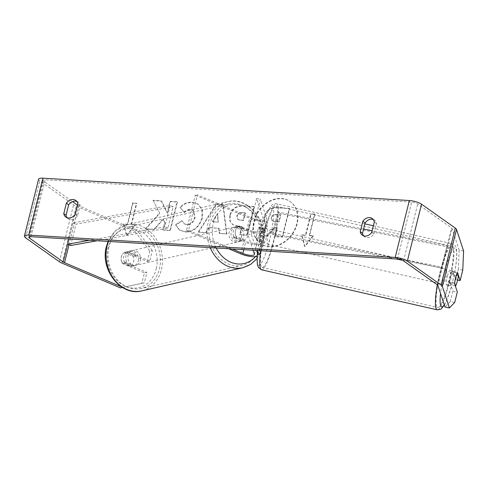 <?xml version="1.0" encoding="UTF-8"?>
<svg xmlns="http://www.w3.org/2000/svg" width="488" height="488" viewBox="0 0 488 488"><rect width="100%" height="100%" fill="white"/><g stroke="black" fill="none" stroke-linecap="round" stroke-linejoin="round"><path stroke-width="0.37" stroke-dasharray="2.44 1.83" d="M281.631 198.732A25.681 20.356 125.3 0 1 290.482 201.776A25.681 20.356 125.3 0 1 295.191 229.439A25.681 20.356 125.3 0 1 269.663 246.727A25.681 20.356 125.3 0 1 260.812 243.689A25.681 20.356 125.3 0 1 256.102 216.019A25.681 20.356 125.3 0 1 281.631 198.732M281.253 198.464A25.681 20.356 125.3 0 1 290.104 201.507A25.681 20.356 125.3 0 1 294.813 229.171A25.681 20.356 125.3 0 1 269.284 246.458A25.681 20.356 125.3 0 1 260.433 243.421A25.681 20.356 125.3 0 1 255.724 215.751A25.681 20.356 125.3 0 1 281.253 198.464M457.604 280.069L455.737 279.691L453.059 271.535A7.613 1.22 101.4 0 0 451.339 276.324A7.613 1.22 101.4 0 0 450.217 282.918L454.639 283.809M175.887 224.919L179.657 230.165L185.556 232.026C193.73 231.861 199.33 227.219 202.349 218.112L202.374 209.999L198.439 204.356L192.644 202.41C187.52 202.331 183.427 204.094 180.371 207.687L184.531 212.609C186.422 210.56 188.557 209.566 190.924 209.614L193.333 210.426L195.102 217.587C193.693 222.241 191.04 224.651 187.13 224.822L184.427 223.943L182.25 221.015L175.887 224.919L175.509 224.651L179.279 229.897L185.178 231.763C193.352 231.593 198.951 226.951 201.971 217.843L201.995 209.73L198.061 204.088L192.266 202.142C187.136 202.062 183.049 203.825 179.993 207.418L180.371 207.687M230.214 215.434L230.135 220.979L232.77 224.62L238.577 226.432L242.072 226.639L240.041 234.771L247.093 235.204L254.193 206.741L243.286 206.076C236.497 205.851 232.136 208.968 230.214 215.434L229.811 215.245L229.756 220.71L232.392 224.352L238.199 226.164L242.072 226.639M159.832 213.415L153.25 200.586L161.607 201.099L167.494 213.177L170.373 201.629L177.425 202.062L170.33 230.519L163.273 230.092L165.109 222.735L163.327 219.362L154.293 229.543L145.827 229.024L159.832 213.415L153.25 200.586M363.597 235.832A7.613 6.039 -54.7 0 0 364.615 236.808A7.613 6.039 -54.7 0 0 373.967 234.045L376.577 223.571A7.613 6.039 -54.7 0 0 374.479 220.112A7.613 6.039 -54.7 0 0 373.222 219.472M463.6 251.021L459.178 250.131L452.095 228.536A4.569 1.226 -166 0 0 451.491 227.884L417.722 203.972A4.569 1.226 -166 0 0 411.634 202.13L45.183 179.779A4.569 1.226 -166 0 0 43.023 180.286A4.569 1.226 -166 0 0 43.639 181.158L72.547 201.623M76.756 201.391A7.613 6.039 125.3 0 1 78.013 202.026A7.613 6.039 125.3 0 1 80.111 205.491L77.501 215.958A7.613 6.039 125.3 0 1 68.149 218.722A7.613 6.039 125.3 0 1 67.13 217.752M309.63 235.637L313.442 235.869L304.951 246.611L301.993 235.173L305.811 235.405L311.13 214.061L314.949 214.293L309.63 235.637L309.252 235.369L314.571 214.025L314.949 214.293M123.861 224.309L126.819 235.747L135.31 225.005L131.492 224.773L136.817 203.429L132.998 203.197L127.673 224.541L123.482 224.041L126.819 235.747M209.224 227.768L219.081 228.366L219.612 233.526L226.896 233.972L223.23 204.826L216.477 204.417L198.604 232.245L206.119 232.703L209.224 227.768L208.846 227.499L219.081 228.366M38.595 179.181A9.138 2.458 -166 0 0 39.821 180.926L73.59 204.832A9.138 2.458 -166 0 0 76.232 206.235L134.548 230.946L149.834 251.052L152.335 250.588L149.731 261.031L147.23 261.501L125.196 252.162A7.613 6.326 79.4 0 0 122.36 263.544L144.393 272.884L141.788 283.327L120.353 287.871M147.23 261.501L149.834 251.052M121.286 286.737L122.854 287.401L144.289 282.857L146.894 272.414L144.393 272.884M144.289 282.857L141.788 283.327M149.731 261.031L127.697 251.692A7.613 6.326 79.4 0 0 124.855 263.075L146.894 272.414M152.335 250.588L137.043 230.482L134.548 230.946M77.525 205.143A4.569 1.226 -166 0 0 78.727 205.765L137.043 230.482M455.737 279.691L458.336 269.248L462.758 270.139M450.217 282.918L452.894 291.08L457.317 291.97M454.712 302.414L450.29 301.523L452.894 291.08M450.29 301.523L444.989 307.05M459.178 250.131L458.336 269.248M453.059 271.535L457.476 272.426A7.613 1.22 101.4 0 0 456.426 274.866A7.613 1.275 102.8 0 0 455.694 277.196A7.613 1.275 102.8 0 0 454.529 282.796L454.688 283.266M122.445 287.475L122.854 287.401M373.967 234.045L371.697 232.434M376.577 223.571L374.308 221.961M127.697 251.692L125.196 252.162M124.855 263.075L122.36 263.544M77.501 215.958L75.225 214.354M80.111 205.491L77.836 203.88M264.587 216.959L264.569 217.038C263.648 221.393 264.667 224.419 267.631 226.121L259.067 235.692L267.229 236.186L274.518 227.865L277.611 228.055L275.458 236.692L282.528 237.119L289.64 208.602L277.581 207.864C273.701 207.687 270.675 208.547 268.504 210.456C266.594 211.987 265.295 214.153 264.587 216.959L264.191 216.77C263.27 221.125 264.289 224.151 267.247 225.852L258.689 235.423L259.067 235.692M267.229 236.186L266.844 235.917L274.14 227.597L277.233 227.786L275.079 236.424L282.149 236.851L289.262 208.333L277.202 207.595C273.323 207.418 270.297 208.278 268.125 210.188L268.504 210.456M268.125 210.188C266.216 211.719 264.911 213.884 264.209 216.69M289.262 208.333L289.64 208.602M282.149 236.851L282.528 237.119M275.079 236.424L275.458 236.692M277.233 227.786L277.611 228.055M274.14 227.597L274.518 227.865M266.844 235.917L258.689 235.423M267.247 225.852L266.771 225.535L267.247 225.852M314.571 214.025L311.13 214.061M309.252 235.369L313.064 235.6L304.573 246.342L301.614 234.905L305.433 235.137L310.752 213.793M305.433 235.137L305.811 235.405M301.614 234.905L301.993 235.173M304.573 246.342L304.951 246.611M313.064 235.6L313.442 235.869M126.441 235.478L134.932 224.736L135.31 225.005M134.932 224.736L131.492 224.773M131.113 224.504L136.439 203.161L136.817 203.429M127.673 224.541L127.295 224.273L132.62 202.929L136.439 203.161M132.62 202.929L132.998 203.197M127.295 224.273L123.482 224.041M152.872 200.318L161.229 200.83L167.116 212.908L169.995 201.361L177.046 201.794L169.952 230.251L162.894 229.824L164.731 222.467L162.949 219.094L153.915 229.275L145.448 228.756L159.454 213.146M145.448 228.756L145.827 229.024M153.915 229.275L154.293 229.543M162.949 219.094L163.327 219.362M164.731 222.467L165.109 222.735M162.894 229.824L163.273 230.092M169.952 230.251L170.33 230.519M177.046 201.794L177.425 202.062M169.995 201.361L170.373 201.629M167.116 212.908L167.494 213.177M161.229 200.83L161.607 201.099M237.174 216.233C237.876 213.768 239.541 212.603 242.176 212.737L245.488 212.939L243.61 220.46L240.267 220.259L238.114 219.594L236.796 215.964C237.497 213.5 239.163 212.335 241.798 212.469L245.488 212.939M245.11 212.67L243.231 220.192L243.61 220.46M243.231 220.192L239.889 219.99L237.735 219.326L236.796 215.964M241.688 226.371L239.663 234.502L240.041 234.771M239.663 234.502L247.093 235.204M246.714 234.935L253.815 206.473L254.193 206.741M253.815 206.473L242.908 205.808C236.119 205.582 231.757 208.699 229.836 215.165M179.993 207.418L184.531 212.609M184.153 212.341C186.044 210.291 188.179 209.297 190.546 209.346L192.955 210.157L194.724 217.319C193.315 221.973 190.662 224.382 186.751 224.553L184.049 223.675L182.25 221.015M181.871 220.747L175.509 224.651M218.435 222.138L212.762 221.79L217.587 213.921L218.435 222.138L212.762 221.79M212.384 221.521L217.209 213.653L217.587 213.921M218.703 228.097L219.234 233.258L219.612 233.526M219.234 233.258L226.896 233.972M226.517 233.703L222.851 204.557L223.23 204.826M222.851 204.557L216.477 204.417M216.093 204.149L198.226 231.977L198.604 232.245M198.226 231.977L206.119 232.703M205.741 232.434L208.846 227.499M217.209 213.653L218.057 221.869M271.548 217.965L271.572 217.88C272.219 215.641 273.774 214.592 276.238 214.732L280.862 215.013L279.154 221.857L274.494 221.576L272.402 220.942L271.188 217.611C271.84 215.373 273.396 214.323 275.86 214.464L280.484 214.744L278.776 221.589L274.116 221.308L272.023 220.674L271.169 217.697M278.776 221.589L279.154 221.857M280.484 214.744L280.862 215.013M138.238 260.934A7.613 6.271 77.1 0 0 136.591 253.455A7.613 6.271 77.1 0 0 130.418 250.917A7.613 6.271 77.1 0 0 125.996 255.743A7.613 6.271 77.1 0 0 127.649 263.221A7.613 6.271 77.1 0 0 133.822 265.759A7.613 6.271 77.1 0 0 138.238 260.934M124.281 252.583A7.613 6.271 77.1 0 0 121.366 256.804A7.613 6.271 77.1 0 0 121.951 262.514L130.692 266.216A7.613 6.271 77.1 0 0 133.608 261.995A7.613 6.271 77.1 0 0 133.023 256.285L124.281 252.583L127.228 251.906A7.613 6.271 77.1 0 1 128.734 251.302A7.613 6.271 77.1 0 1 135.969 255.614L133.023 256.285M237.345 226.408A7.613 6.271 -102.9 0 0 235.844 227.011L238.37 226.438A7.613 6.271 77.1 0 0 235.454 230.659A7.613 6.271 77.1 0 0 236.039 236.363L233.508 236.942A7.613 6.271 -102.9 0 0 240.749 241.255A7.613 6.271 -102.9 0 0 242.255 240.651L244.781 240.072A7.613 6.271 77.1 0 0 247.697 235.844A7.613 6.271 77.1 0 0 247.111 230.141L244.586 230.72A7.613 6.271 -102.9 0 0 237.345 226.408L235.661 226.798A7.613 6.271 77.1 0 0 231.245 231.623A7.613 6.271 77.1 0 0 232.892 239.102A7.613 6.271 77.1 0 0 239.065 241.639A7.613 6.271 77.1 0 0 243.488 236.814A7.613 6.271 77.1 0 0 241.834 229.336A7.613 6.271 77.1 0 0 235.661 226.798M238.37 226.438L247.111 230.141M244.781 240.072L236.039 236.363M133.822 265.759L132.138 266.149A7.613 6.271 77.1 0 1 124.897 261.836L121.951 262.514M132.138 266.149A7.613 6.271 77.1 0 0 133.639 265.545L130.692 266.216M124.897 261.836L133.639 265.545M135.969 255.614L127.228 251.906M235.844 227.011L244.586 230.72M242.255 240.651L233.508 236.942M241.377 237.296A7.613 6.271 77.1 0 0 239.73 229.817A7.613 6.271 77.1 0 0 233.557 227.28A7.613 6.271 77.1 0 0 229.14 232.105A7.613 6.271 77.1 0 0 230.787 239.584A7.613 6.271 77.1 0 0 236.961 242.121A7.613 6.271 77.1 0 0 241.377 237.296M140.343 260.452A7.613 6.271 77.1 0 0 138.696 252.973A7.613 6.271 77.1 0 0 132.523 250.435A7.613 6.271 77.1 0 0 128.1 255.261A7.613 6.271 77.1 0 0 129.753 262.739A7.613 6.271 77.1 0 0 135.926 265.277A7.613 6.271 77.1 0 0 140.343 260.452M108.946 247.141A31.445 25.895 77.1 0 0 115.754 278.032A31.445 25.895 77.1 0 0 141.245 288.506A31.445 25.895 77.1 0 0 159.503 268.571A31.445 25.895 77.1 0 0 152.695 237.686A31.445 25.895 77.1 0 0 127.197 227.207A31.445 25.895 77.1 0 0 108.946 247.141M209.98 223.986A31.445 25.895 77.1 0 0 216.788 254.87A31.445 25.895 77.1 0 0 242.286 265.35A31.445 25.895 77.1 0 0 260.537 245.415A31.445 25.895 77.1 0 0 253.73 214.525A31.445 25.895 77.1 0 0 228.231 204.051A31.445 25.895 77.1 0 0 209.98 223.986M395.866 258.957L272.89 234.514L272.481 233.374L441.738 267.015L447.057 245.671L372.106 230.769M363.578 229.073L277.806 212.03L272.481 233.374M272.89 234.514L278.215 213.171L277.806 212.03M441.738 267.015L442.146 268.156L447.465 246.806L278.215 213.171M442.146 268.156L402.319 260.238M447.057 245.671L447.465 246.806M75.024 214.629L68.942 239.016L72.974 222.851L170.141 205.46L164.822 226.804L89.572 240.273M97.258 240.743L167.86 228.109L173.185 206.76L170.141 205.46M167.86 228.109L164.822 226.804M70.693 245.501L76.012 224.157L173.185 206.76M72.974 222.851L76.012 224.157M256.249 238.595L257.389 242.066A7.613 2.05 14 0 1 257.414 242.42A7.613 2.05 14 0 1 253.266 243.219A7.613 2.05 14 0 1 245.861 241.365L236.485 237.388A7.613 6.326 -100.6 0 1 239.321 226.005L248.697 229.976A7.613 2.05 -166 0 0 256.102 231.837A7.613 2.05 -166 0 0 260.25 231.037A7.613 2.05 -166 0 0 260.226 230.684L259.091 227.213A7.613 1.22 101.4 0 0 257.371 231.995A7.613 1.22 101.4 0 0 256.249 238.595L259.933 239.334L261.074 242.81A11.419 3.068 14 0 1 261.104 243.341A11.419 3.068 14 0 1 254.889 244.537A11.419 3.068 14 0 1 243.774 241.755L234.399 237.778A7.613 6.326 79.4 0 1 237.235 226.395L246.617 230.366A11.419 3.068 -166 0 0 257.725 233.154A11.419 3.068 -166 0 0 263.941 231.959A11.419 3.068 -166 0 0 263.91 231.422L262.776 227.951A7.613 1.22 101.4 0 0 261.056 232.739A7.613 1.22 101.4 0 0 259.933 239.334M253.089 250.246L247.77 234.033L256.639 198.457L263.245 218.587A7.613 2.05 14 0 1 263.264 218.941A7.613 2.05 14 0 1 259.122 219.74A7.613 2.05 14 0 1 251.71 217.88L197.341 194.84L188.472 230.415L232.276 248.978M228.762 248.764L186.386 230.806L195.255 195.231L197.341 194.84M247.77 234.033L251.454 234.777L260.324 199.202L266.93 219.326A11.419 3.068 14 0 1 266.96 219.862A11.419 3.068 14 0 1 260.738 221.058A11.419 3.068 14 0 1 249.63 218.27L195.255 195.231M257.389 252.863L258.06 254.901A11.419 3.068 14 0 1 258.091 255.438A11.419 3.068 14 0 1 257.103 256.316M251.454 234.777L256.603 250.46M186.386 230.806L188.472 230.415M256.639 198.457L260.324 199.202M259.091 227.213L262.776 227.951M236.485 237.388L234.399 237.778M239.321 226.005L237.235 226.395M447.642 275.36A7.613 1.275 102.8 0 0 446.697 285.053A7.613 1.275 102.8 0 0 449.131 279.892A7.613 1.275 102.8 0 0 450.082 270.206A7.613 1.275 102.8 0 0 447.642 275.36M455.353 285.98L450.473 284.864A7.613 1.275 102.8 0 1 449.625 285.718A7.613 1.275 102.8 0 1 449.411 281.631L454.529 282.796M264.197 227.841A7.613 1.275 -77.2 0 0 263.349 228.689L258.963 227.689A7.613 1.275 102.8 0 0 257.371 231.995A7.613 1.275 102.8 0 0 256.212 237.595L260.604 238.595A7.613 1.275 -77.2 0 0 260.818 242.682A7.613 1.275 -77.2 0 0 261.666 241.834L257.274 240.834A7.613 1.275 102.8 0 0 258.86 236.528A7.613 1.275 102.8 0 0 260.025 230.928L264.411 231.928A7.613 1.275 -77.2 0 0 264.197 227.841L267.125 228.506A7.613 1.275 102.8 0 0 264.691 233.661A7.613 1.275 102.8 0 0 263.746 243.353A7.613 1.275 102.8 0 0 266.18 238.193A7.613 1.275 102.8 0 0 267.125 228.506M257.274 240.834L256.212 237.595M258.963 227.689L260.025 230.928M457.213 272.877L452.156 271.724A7.613 1.275 102.8 0 1 453.004 270.87A7.613 1.275 102.8 0 1 453.218 274.964L458.342 276.129M449.411 281.631L450.473 284.864M453.218 274.964L452.156 271.724M263.349 228.689L264.411 231.928M261.666 241.834L260.604 238.595M268.351 234.496A7.613 1.275 102.8 0 0 267.4 244.189A7.613 1.275 102.8 0 0 269.84 239.029A7.613 1.275 102.8 0 0 270.785 229.342A7.613 1.275 102.8 0 0 268.351 234.496M443.982 274.531A7.613 1.275 102.8 0 0 443.037 284.217A7.613 1.275 102.8 0 0 445.471 279.063A7.613 1.275 102.8 0 0 446.422 269.37A7.613 1.275 102.8 0 0 443.982 274.531M447.801 286.151A31.445 5.264 102.8 0 0 451.717 246.135A31.445 5.264 102.8 0 0 441.658 267.436A31.445 5.264 102.8 0 0 437.742 307.452A31.445 5.264 102.8 0 0 447.801 286.151M272.164 246.123A31.445 5.264 102.8 0 0 276.08 206.107A31.445 5.264 102.8 0 0 266.021 227.408A31.445 5.264 102.8 0 0 262.105 267.418A31.445 5.264 102.8 0 0 272.164 246.123M397.439 259.055L411.634 202.13M30.994 236.704L45.183 179.779M62.037 263.154L76.232 206.235M69.003 244.775L78.727 205.765M29.786 236.723L43.639 181.158M403.533 260.891L417.722 203.972M373.357 225.779L452.26 243.762A33.879 5.673 -77.2 0 0 441.42 266.71A33.879 5.673 -77.2 0 0 437.315 284.809L451.491 227.884M437.901 285.462L452.095 228.536M25.632 237.845L39.821 180.926M59.402 261.751L73.59 204.832M264.191 216.77L264.569 217.038M277.202 207.595L277.581 207.864M241.798 212.469L242.176 212.737M239.889 219.99L240.267 220.259M236.771 216.044L237.156 216.312M229.811 215.245L230.19 215.513M238.199 226.164L238.577 226.432M242.908 205.808L243.286 206.076M185.178 231.763L185.556 232.026M201.971 217.843L202.349 218.112M201.989 217.764L202.374 218.032M192.266 202.142L192.644 202.41M190.546 209.346L190.924 209.614M194.743 217.239L195.121 217.502M194.724 217.319L195.102 217.587M186.751 224.553L187.13 224.822M271.188 217.611L271.572 217.88M274.116 221.308L274.494 221.576M275.86 214.464L276.238 214.732M108.513 241.432A33.879 27.901 -102.9 0 1 126.654 224.834A33.879 27.901 -102.9 0 1 154.129 236.119A33.879 27.901 -102.9 0 1 161.461 269.4A33.879 27.901 -102.9 0 1 141.794 290.879M156.294 268.583A30.073 24.766 77.1 0 0 138.696 230.324A30.073 24.766 77.1 0 0 107.939 248.093A30.073 24.766 77.1 0 0 125.538 286.352A30.073 24.766 77.1 0 0 156.294 268.583M242.829 267.723A33.879 27.901 77.1 0 0 262.495 246.245A33.879 27.901 77.1 0 0 255.163 212.963A33.879 27.901 77.1 0 0 227.689 201.678A33.879 27.901 77.1 0 0 208.022 223.156A33.879 27.901 77.1 0 0 210.218 247.636M216.202 247.995A30.073 24.766 -102.9 0 1 213.189 223.974A30.073 24.766 -102.9 0 1 243.945 206.204A30.073 24.766 -102.9 0 1 261.544 244.464A30.073 24.766 -102.9 0 1 255.395 256.676M248.697 229.976L251.71 217.88M243.786 249.679L245.861 241.365M240.761 253.845L243.774 241.755M246.617 230.366L249.63 218.27M258.06 254.901L261.074 242.81M263.91 231.422L266.93 219.326M254.376 254.163L257.389 242.066M260.226 230.684L263.245 218.587M444.379 305.195L446.404 301.163L451.333 286.761C454.578 274.787 456.402 264.301 456.805 255.309C456.64 247.172 456.457 245.799 452.26 243.762A33.879 5.673 -77.2 0 1 448.039 286.877A33.879 5.673 -77.2 0 1 437.199 309.825M444.275 304.878A30.073 5.039 102.8 0 0 451.327 286.578A30.073 5.039 102.8 0 0 456.146 249.685A30.073 5.039 102.8 0 0 445.452 268.681A30.073 5.039 102.8 0 0 440.536 293.483M261.568 269.797A33.879 5.673 102.8 0 0 272.402 246.849A33.879 5.673 102.8 0 0 276.623 203.734A33.879 5.673 102.8 0 0 265.783 226.682A33.879 5.673 102.8 0 0 260.732 250.716M268.369 244.878A30.073 5.039 -77.2 0 1 257.676 263.874A30.073 5.039 -77.2 0 1 262.495 226.981A30.073 5.039 -77.2 0 1 273.189 207.986A30.073 5.039 -77.2 0 1 268.369 244.878M290.104 201.507L290.482 201.776M28.835 237.205L43.023 180.286M374.479 220.112L372.204 218.502M364.615 236.808L362.34 235.198M68.149 218.722L65.874 217.117M78.013 202.026L75.738 200.422M260.433 243.421L260.812 243.689M238.114 219.594L237.735 219.326M232.77 224.62L232.392 224.352M198.439 204.356L198.061 204.088M193.333 210.426L192.955 210.157M184.427 223.943L184.049 223.675M179.657 230.165L179.279 229.897M272.023 220.674L272.402 220.942M257.005 258.658L263.142 245.818C269.522 222.931 248.581 195.92 227.689 201.678L126.654 224.834L115.571 230.629L108.055 241.401M130.418 250.917L128.734 251.302M240.749 241.255L239.065 241.639M233.557 227.28L132.523 250.435M242.286 265.35L141.245 288.506M228.231 204.051L127.197 227.207M236.961 242.121L135.926 265.277M258.091 255.438L261.104 243.341M263.941 231.959L266.96 219.862M254.394 254.516L257.414 242.42M260.25 231.037L263.264 218.941M257.652 250.527L262.489 226.798C264.112 220.954 265.801 216.056 267.546 212.109L270.663 206.528C271.761 204.564 273.75 203.63 276.623 203.734L364.884 223.846M446.697 285.053L449.625 285.718M260.818 242.682L263.746 243.353M450.082 270.206L453.004 270.87M267.4 244.189L443.037 284.217M276.08 206.107L451.717 246.135M262.105 267.418L437.742 307.452M270.785 229.342L446.422 269.37"/><path stroke-width="0.73" d="M67.13 217.752A7.613 6.039 125.3 0 1 66.051 215.263L68.662 204.789L66.386 203.185A7.613 6.039 125.3 0 1 73.115 199.519A7.613 6.039 125.3 0 1 75.738 200.422A7.613 6.039 125.3 0 1 77.836 203.88L75.225 214.354A7.613 6.039 125.3 0 1 65.874 217.117A7.613 6.039 125.3 0 1 63.775 213.653L66.386 203.185M68.662 204.789A7.613 6.039 125.3 0 1 75.384 201.129A7.613 6.039 125.3 0 1 76.756 201.391M373.222 219.472A7.613 6.039 -54.7 0 0 371.85 219.21A7.613 6.039 -54.7 0 0 365.128 222.876L362.852 221.265L360.242 231.733A7.613 6.039 -54.7 0 0 362.34 235.198A7.613 6.039 -54.7 0 0 371.697 232.434L374.308 221.961A7.613 6.039 -54.7 0 0 372.204 218.502A7.613 6.039 -54.7 0 0 369.581 217.599A7.613 6.039 -54.7 0 0 362.852 221.265M454.688 283.266L455.597 286.035A7.613 1.275 102.8 0 0 457.183 281.728A7.613 1.275 102.8 0 0 458.342 276.129L457.28 272.896A7.613 1.275 102.8 0 0 456.426 274.866A7.613 1.22 101.4 0 0 455.761 277.214A7.613 1.22 101.4 0 0 454.639 283.809L457.317 291.97L454.712 302.414L449.405 307.94L442.323 286.352A9.138 2.458 -166 0 0 441.115 285.035L407.346 261.129A9.138 2.458 -166 0 0 395.17 257.444L28.719 235.094A9.138 2.458 -166 0 0 24.4 236.101A9.138 2.458 -166 0 0 25.632 237.845L59.402 261.751A9.138 2.458 -166 0 0 62.037 263.154L120.353 287.871L122.445 287.475M365.128 222.876L362.517 233.343A7.613 6.039 -54.7 0 0 363.597 235.832M449.405 307.94L444.989 307.05L437.901 285.462A4.569 1.226 -166 0 0 437.303 284.803L403.533 260.891A4.569 1.226 -166 0 0 397.439 259.055L30.994 236.704A4.569 1.226 -166 0 0 28.835 237.205A4.569 1.226 -166 0 0 29.445 238.077L63.22 261.989A4.569 1.226 -166 0 0 64.538 262.69L121.286 286.737M457.604 280.069L460.154 280.582L462.758 270.139L463.6 251.021L456.518 229.427A9.138 2.458 -166 0 0 455.31 228.116L421.54 204.204A9.138 2.458 -166 0 0 409.359 200.525L42.913 178.175A9.138 2.458 -166 0 0 38.595 179.181L24.4 236.101M72.547 201.623L77.409 205.064A4.569 1.226 -166 0 0 77.525 205.143M460.154 280.582L457.476 272.426M362.517 233.343L360.242 231.733M66.051 215.263L63.775 213.653M372.106 230.769L363.578 229.073M402.319 260.238L395.866 258.957M89.572 240.273L67.655 244.201L68.942 239.016L63.22 261.989M67.655 244.201L70.693 245.501L97.258 240.743M253.089 250.246L254.376 254.163A7.613 2.05 14 0 1 254.394 254.516A7.613 2.05 14 0 1 250.252 255.316A7.613 2.05 14 0 1 242.841 253.455L232.276 248.978M257.103 256.316A11.419 3.068 14 0 1 240.761 253.845L228.762 248.764M256.603 250.46L257.389 252.863M28.719 235.094L42.913 178.175M395.17 257.444L409.359 200.525M64.538 262.69L69.003 244.775M75.024 214.629L77.409 205.064M29.445 238.077L29.786 236.723M442.323 286.352L456.518 229.427M441.115 285.035L455.31 228.116M407.346 261.129L421.54 204.204M210.218 247.636A33.879 27.901 77.1 0 0 242.829 267.723L141.794 290.879A33.879 27.901 -102.9 0 1 114.32 279.594A33.879 27.901 -102.9 0 1 106.988 246.312A33.879 27.901 -102.9 0 1 108.513 241.432M255.395 256.676A30.073 24.766 -102.9 0 1 216.202 247.995M242.841 253.455L243.786 249.679M260.732 250.716A33.879 5.673 102.8 0 0 261.568 269.797L437.199 309.825A33.879 5.673 -77.2 0 1 437.315 284.809M440.536 293.483A30.073 5.039 102.8 0 0 444.275 304.878M108.055 241.401L106.341 246.739C99.961 269.626 120.902 296.637 141.794 290.879M242.829 267.723L250.594 264.447L257.005 258.658M437.199 309.825L440.884 309.178L444.379 305.195M261.568 269.797L258.53 267.613L257.396 264.655L257.024 257.993L257.652 250.527M364.884 223.846L373.357 225.779"/></g></svg>
